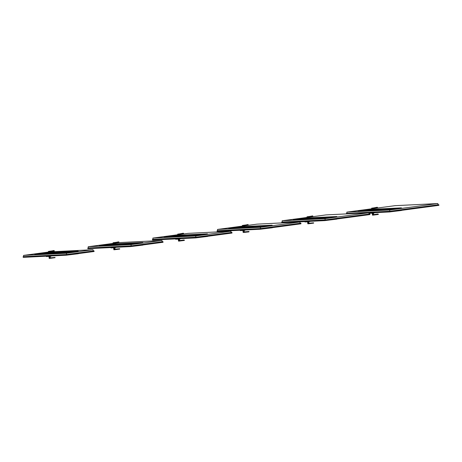<?xml version="1.0" encoding="UTF-8"?>
<svg xmlns="http://www.w3.org/2000/svg" width="462" height="462" viewBox="0 0 462 462"><rect width="100%" height="100%" fill="white"/><g stroke="black" fill="none" stroke-linecap="round" stroke-linejoin="round"><path stroke-width="0.69" d="M50.156 256.277L50.346 257.888L49.884 257.912L50.346 257.888L50.144 256.283M49.446 256.398L49.682 258.397L55.076 257.704L50.398 257.9L55.053 257.438L49.694 258.42M49.948 257.923L50.346 257.888M49.422 258.31L49.417 256.404M54.614 257.75L49.226 258.449L48.972 256.45L49.203 258.425M54.574 257.45L50.358 257.836L50.173 256.271M308.76 221.668L308.951 223.279L308.489 223.296L308.951 223.279L308.749 221.668M308.05 221.789L308.287 223.787L313.675 223.094L309.003 223.29L313.64 222.811L313.675 223.117L308.275 223.81L308.021 221.795M308.552 223.313L308.951 223.279M308.027 223.7L307.577 221.841L307.808 223.816M313.178 222.834L308.963 223.227L308.778 221.662M112.289 244.796L111.925 244.843L112.295 244.825M112.37 245.386L110.695 245.518L110.637 245.01L110.701 245.518M113.75 244.779L113.479 242.741L118.901 241.99L113.513 242.752L113.75 244.779L114.449 244.681L114.322 243.024L118.925 242.284L113.871 243.07M113.716 244.779L113.271 244.802L113.034 242.781L113.496 242.735L113.034 242.775M114.466 244.681L114.004 244.704L114.466 244.681L114.276 243.076L113.814 243.099L114.264 243.076M115.627 245.091L115.569 244.583L115.627 245.091L112.376 245.432L112.318 244.929L112.376 245.432M118.463 242.024L118.936 242.267L118.619 241.863L113.311 242.868M118.434 242.007L118.907 242.001L118.491 242.29M370.894 210.187L370.53 210.233L370.899 210.216M370.974 210.77L369.3 210.903L369.242 210.401L369.3 210.903M372.355 210.164L372.095 208.119L377.506 207.374L372.118 208.143L372.355 210.164L373.053 210.071L372.926 208.408L377.529 207.657L372.47 208.454M372.32 210.17L371.87 210.193L371.916 208.252M373.065 210.071L372.609 210.095L373.065 210.071L372.88 208.46L372.412 208.483L372.869 208.46M374.232 210.476L374.174 209.973L374.243 210.476L370.98 210.822L370.922 210.32L370.98 210.822M372.083 208.131L374.468 207.785M374.636 207.721L377.223 207.247L377.529 207.675L377.067 207.415M93.035 249.705L66.401 253.268L66.545 254.516L93.185 250.953L93.035 249.705L49.734 251.888M48.452 252.061L23.556 255.394L23.66 256.641L23.1 256.716L23.216 257.351L66.337 255.215L94.092 251.501L94.023 250.86L66.262 254.579L66.337 255.215M66.401 253.268L23.556 255.394M45.986 253.684L34.766 254.348L45.998 253.788M68.954 252.714L50.976 253.609L68.954 252.714L78.338 251.288L68.954 252.714L50.97 253.546M66.545 254.516L23.66 256.641M94.023 250.86L93.18 250.906M66.262 254.579L23.1 256.716M78.101 253.684L69.179 254.781M78.326 253.736L67.845 255.012M50.959 253.436L68.919 252.547L78.338 251.288L69 252.339L50.93 253.24L50.993 253.742L47.725 254.083M34.777 254.239L35.279 254.071L34.777 254.239M43.913 253.586L40.535 253.754M73.47 251.744L49.798 252.916M48.562 252.98L43.878 253.303L48.574 253.072M77.027 251.27L49.781 252.616M48.527 252.679L44.011 252.905L39.426 253.805M44.202 252.98L35.99 253.979M162 240.471L131.052 244.617L131.196 245.865L162.145 241.724L162 240.471L119.156 242.596L114.385 243.237M113.103 243.405L88.207 246.737L88.311 247.99L87.751 248.065L87.867 248.7L130.989 246.564L163.057 242.273L162.982 241.632L130.913 245.923L130.989 246.564M131.052 244.617L88.207 246.737M110.637 245.033L99.705 245.374L99.417 245.692L110.649 245.137M133.605 244.063L115.627 244.952L133.605 244.063L142.989 242.637L133.605 244.063L115.621 244.889M131.196 245.865L88.311 247.99M162.982 241.632L162.139 241.672M130.913 245.923L87.751 248.065M132.496 246.362L142.989 245.079L133.83 246.125M115.604 244.785L133.57 243.896L142.989 242.637L133.651 243.688L115.558 244.56L113.415 244.872L113.473 245.38M108.564 244.929L105.186 245.097M138.121 243.093L114.449 244.265M113.213 244.323L108.53 244.652L113.225 244.421M141.678 242.614L114.432 243.965M113.178 244.028L108.662 244.248L104.077 245.155M108.853 244.329L100.641 245.322M99.705 245.374L113.167 243.942M230.96 231.243L195.703 235.961L195.848 237.208L231.104 232.49L230.96 231.243L188.115 233.368L179.037 234.581M177.755 234.754L152.858 238.086L152.962 239.339L152.402 239.408L152.518 240.049L195.64 237.913L232.016 233.044L231.941 232.403L195.565 237.272L195.64 237.913M195.703 235.961L152.858 238.086M177.021 236.729L176.415 236.81L176.351 236.307L164.351 236.717L164.154 237.098L175.312 236.55L164.149 237.098L175.3 236.486M198.256 235.412L180.278 236.301L198.256 235.412L207.64 233.98L198.256 235.412L180.272 236.238M195.848 237.208L152.962 239.339M231.941 232.403L231.098 232.444M195.565 237.272L152.402 239.408M197.147 237.711L207.64 236.428L198.481 237.474M180.255 236.134L198.221 235.245L207.64 233.98L198.302 235.037L180.232 235.932L180.296 236.434L177.027 236.781L176.969 236.278L177.027 236.781M173.215 236.278L169.837 236.446M202.772 234.436L179.1 235.608M177.864 235.672L173.181 236.001L177.876 235.764M206.329 233.963L179.083 235.314M177.83 235.372L173.314 235.597L168.728 236.504M173.504 235.672L165.292 236.671M164.351 236.717L177.818 235.291M299.919 222.014L260.354 227.31L260.499 228.557L300.069 223.262L299.919 222.014L257.074 224.139L243.688 225.93M242.406 226.103L217.51 229.435L217.614 230.682L217.053 230.757L217.169 231.393L260.291 229.256L300.976 223.81L300.901 223.175L260.216 228.621L260.291 229.256M260.354 227.31L217.51 229.435M239.94 227.726L229.002 228.066L228.719 228.39L239.951 227.83M262.907 226.755L244.929 227.65L262.907 226.755L272.291 225.329L262.907 226.755L244.924 227.587M260.499 228.557L217.614 230.682M300.901 223.175L300.063 223.215M260.216 228.621L217.053 230.757M261.798 229.054L272.28 227.778L263.132 228.823M244.906 227.477L262.872 226.588L272.291 225.329L262.953 226.38L244.883 227.275L244.947 227.783L241.678 228.124M237.866 227.627L234.488 227.795M267.423 225.785L243.751 226.958M242.515 227.021L237.832 227.344L242.527 227.113M270.98 225.306L243.734 226.657M242.481 226.721L237.965 226.946L233.379 227.847M238.155 227.021L229.943 228.02M368.878 212.786L325.005 218.659L325.15 219.906L369.028 214.033L368.878 212.786L326.039 214.905L308.339 217.279M307.057 217.446L282.161 220.778L282.265 222.031L281.704 222.107L281.82 222.742L324.942 220.605L369.941 214.582L369.866 213.946L324.867 219.964L324.942 220.605M325.005 218.659L282.161 220.778M304.591 219.075L293.653 219.415L293.37 219.733L304.602 219.179M327.558 218.104L309.58 218.994L327.558 218.104L336.942 216.678L327.558 218.104L309.575 218.93M325.15 219.906L282.265 222.031M369.866 213.946L369.023 213.987M324.867 219.964L281.704 222.107M326.449 220.403L336.942 219.121L327.783 220.166M309.557 218.826L327.523 217.937L336.942 216.678L327.604 217.729L309.534 218.624L309.58 219.132L306.329 219.473L306.271 218.971L306.329 219.473M302.518 218.971L299.139 219.138M332.074 217.134L308.402 218.307M307.166 218.364L302.483 218.693L307.178 218.462M335.631 216.655L308.385 218.006M307.132 218.07L302.616 218.289L298.03 219.196M302.806 218.364L294.594 219.363M437.843 203.551L389.657 210.002L389.801 211.25L437.988 204.805L437.843 203.551L394.998 205.677L372.99 208.622M371.708 208.795L346.812 212.127L346.916 213.375L346.356 213.45L346.408 213.9M389.657 210.002L346.812 212.127M370.368 210.851L370.305 210.349L358.304 210.759L358.102 211.14L369.253 210.528M392.209 209.453L374.232 210.343L392.203 209.453L401.628 208.125L392.209 209.453L401.594 208.021L392.209 209.453L374.226 210.279M389.593 211.954L438.9 205.353L438.825 204.712L389.518 211.313L389.593 211.954L368.901 212.976M389.801 211.25L346.916 213.375M438.825 204.712L437.982 204.758M389.518 211.313L346.356 213.45M391.1 211.752L401.594 210.47L392.434 211.515M374.208 210.175L392.174 209.286L401.594 208.021L392.255 209.078L373.077 210.002L374.174 209.973L372.02 210.262L372.077 210.764M367.169 210.32L363.79 210.487M396.725 208.477L373.053 209.65M371.818 209.713L367.134 210.043L371.829 209.806M400.283 208.004L373.036 209.355M371.783 209.413L367.267 209.638L362.682 210.545M367.457 209.713L359.245 210.712M373.412 213.017L373.602 214.622L373.14 214.645L373.602 214.622L373.4 213.017M372.701 213.132L372.938 215.136L378.326 214.443L373.654 214.639L378.291 214.16L378.326 214.46L372.926 215.159L372.672 213.138M373.204 214.657L373.602 214.622M372.459 215.159L372.222 213.19L372.678 215.044M176.94 236.146L176.576 236.192L176.946 236.174M176.415 236.81L175.346 236.862L175.289 236.359L175.352 236.862M178.401 236.122L178.147 234.078L183.553 233.333L178.165 234.101L178.401 236.122L179.1 236.03L178.973 234.367L183.576 233.616L178.523 234.413M178.367 236.128L177.922 236.151L177.962 234.211M179.112 236.03L178.655 236.053L179.112 236.03L178.927 234.419L178.459 234.442L178.915 234.419M178.147 234.078L180.515 233.743M180.682 233.68L183.27 233.206L183.587 233.61L183.143 233.633M183.114 233.657L183.587 233.628L183.114 233.374M244.109 230.319L244.3 231.93L243.838 231.953L244.3 231.93L244.098 230.324M243.399 230.44L243.636 232.438L249.024 231.745L244.352 231.941L248.989 231.468L249.024 231.768L243.624 232.461L243.37 230.446M243.901 231.964L244.3 231.93M243.376 232.351L242.925 230.492L243.156 232.467M248.527 231.485L244.311 231.878L244.127 230.313M306.242 218.838L305.879 218.884L306.248 218.867M306.323 219.427L304.649 219.56L304.591 219.052L304.654 219.56M307.704 218.821L307.432 216.782L312.855 216.031L307.467 216.793L307.704 218.821L308.402 218.722L308.275 217.065L312.878 216.326L307.819 217.111M307.669 218.821L307.224 218.844L306.987 216.822L307.449 216.776L306.987 216.817M308.414 218.722L307.958 218.745L308.414 218.722L308.229 217.117L307.761 217.14L308.218 217.117M312.416 216.066L312.889 216.308L312.572 215.904L307.265 216.909M312.387 216.049L312.861 216.043L312.445 216.332M241.591 227.495L241.228 227.541L241.597 227.523M241.672 228.078L239.997 228.211L239.94 227.708L240.003 228.211M243.052 227.471L242.781 225.433L248.21 224.699L242.816 225.444L243.052 227.471L243.751 227.379L243.624 225.716L248.227 224.982L243.174 225.762M243.018 227.477L242.573 227.495L242.614 225.56M243.566 225.768L243.11 225.791L243.578 225.768L243.763 227.373L243.307 227.396L243.751 227.379M247.765 224.717L248.238 224.971L247.921 224.555L245.166 225.092M114.807 247.626L114.998 249.237L114.536 249.261L114.998 249.237L114.795 247.626M114.097 247.748L114.333 249.746L119.722 249.053L115.05 249.249L119.687 248.77L119.722 249.076L114.322 249.769L114.068 247.753M114.599 249.272L114.998 249.237M114.074 249.659L113.623 247.799L113.854 249.775M119.225 248.793L115.009 249.185L114.824 247.62M47.638 253.453L47.274 253.499L47.644 253.482M47.719 254.036L46.044 254.169L45.986 253.667L46.05 254.169M49.099 253.43L48.828 251.392L54.256 250.658L48.862 251.409L49.099 253.43L49.798 253.338L49.671 251.675L54.279 250.918L49.22 251.721M49.064 253.436L48.62 253.453L48.66 251.519M49.613 251.726L49.163 251.75L49.625 251.726L49.815 253.332L49.353 253.355L49.798 253.338M53.811 250.675L54.291 250.93L53.967 250.514L51.213 251.051M53.84 250.941L54.273 250.941L53.817 250.964M179.458 238.975L179.649 240.581L179.187 240.604L179.649 240.581L179.447 238.975M178.748 239.097L178.985 241.095L184.373 240.402L179.701 240.598L184.355 240.125L184.373 240.419L178.973 241.118L178.719 239.097M179.25 240.615L179.649 240.581M178.505 241.118L178.274 239.149L178.725 241.002M47.384 256.156L47.424 256.508L48.002 256.427L46.356 256.583L46.287 256.208L46.327 256.56L47.39 256.508L47.349 256.156M48.002 256.45L46.327 256.56M49.064 256.075L49.105 256.422L51.253 256.156L48.031 256.497L49.07 256.427L49.03 256.075M47.967 256.127L48.008 256.479L47.967 256.127M54.608 257.461L55.088 257.704M51.253 256.156L48.008 256.479M305.988 221.546L306.029 221.893L304.955 221.974L304.891 221.598L304.932 221.951L305.994 221.899L305.954 221.546M304.932 221.951L306.606 221.818M307.669 221.46L307.709 221.812L309.858 221.546L306.635 221.887L307.675 221.812L307.634 221.465M306.572 221.517L306.635 221.887L306.566 221.517M313.213 222.851L313.692 223.094L313.219 223.14M309.858 221.546L306.635 221.887M111.764 245.466L111.7 244.958L110.661 244.987L113.259 244.727M113.265 244.75L111.735 244.958L111.792 245.461M113.444 245.38L113.381 244.877L112.335 244.9L115.558 244.56L114.478 244.617L115.558 244.56L115.644 245.085M112.335 244.9L113.265 244.779L112.318 244.929M118.468 242.307L114.357 243.07L114.478 244.675M113.271 244.802L113.051 242.752L116.031 242.336M369.259 210.372L371.864 210.118M371.864 210.141L370.339 210.343L370.397 210.851M372.043 210.77L371.985 210.262L370.94 210.291L374.162 209.95L374.243 210.476M370.94 210.291L371.87 210.164L370.922 210.32M377.067 207.698L377.546 207.652L377.032 207.398M373.082 210.06L372.961 208.46L377.096 207.675M72.349 251.894L49.804 253.009M137 243.243L114.455 244.358M201.651 234.586L179.106 235.707M266.297 225.935L243.757 227.05M330.948 217.284L308.408 218.399M395.599 208.628L373.059 209.748M370.639 212.89L370.668 213.265L371.257 213.184L369.606 213.317L369.542 212.947L369.583 213.3L370.645 213.242L370.605 212.895M369.583 213.3L371.257 213.161M372.32 212.809L372.36 213.155L374.509 212.895L371.286 213.236L372.326 213.161L372.285 212.809M371.223 212.861L371.263 213.213L371.217 212.861M377.87 214.483L378.343 214.437L378.026 213.987L373.614 214.57L373.429 213.005M374.509 212.895L371.263 213.213M175.306 236.33L177.91 236.076M178.095 236.729L178.032 236.221L176.969 236.278L177.916 236.122L176.386 236.301L176.444 236.81M180.278 236.434L180.22 235.932L178.066 236.221L178.124 236.723M177.916 236.122L180.209 235.909L179.129 235.961L180.209 235.909L180.296 236.434M183.593 233.61L183.085 233.356M241.337 230.197L241.378 230.544L241.955 230.469L240.304 230.625L240.24 230.249L240.28 230.602L241.343 230.55L241.303 230.197M241.955 230.492L240.28 230.602M243.018 230.116L243.058 230.463L245.207 230.197L241.984 230.538L243.024 230.469L242.983 230.116M241.921 230.168L241.961 230.521L241.915 230.168M248.562 231.502L249.006 231.479L248.822 231.912L243.63 232.467M248.568 231.791L249.041 231.745M245.207 230.197L241.961 230.521M305.717 219.508L305.653 219L304.608 219.028L307.213 218.769M307.213 218.792L305.688 219L305.746 219.502M307.392 219.421L307.334 218.919L306.289 218.942L309.511 218.601L307.369 218.913L307.426 219.421M309.58 219.132L309.523 218.624L308.425 218.659L309.511 218.601L309.598 219.127M306.289 218.942L307.218 218.821L306.271 218.971M312.416 216.349L308.31 217.111L308.431 218.717M307.224 218.844L307.005 216.793L309.985 216.378M241.066 228.159L241.002 227.656L239.957 227.679L242.562 227.419M242.567 227.448L241.037 227.65L241.095 228.153M242.798 225.421L242.336 225.473M242.741 228.072L242.683 227.57L241.62 227.622L241.678 228.13L241.638 227.599L244.86 227.252L242.717 227.57L242.775 228.072M244.929 227.783L244.86 227.252L244.947 227.783M241.638 227.599L242.567 227.471L241.62 227.622M243.78 227.368L243.659 225.768L248.03 225.173L248.21 224.699L247.736 224.699M242.573 227.495L242.354 225.444L245.334 225.029M112.035 247.505L112.075 247.851L111.001 247.932L110.938 247.557L110.978 247.909L112.041 247.857L112 247.505M110.978 247.909L112.653 247.776M113.716 247.418L113.756 247.771L115.904 247.505L112.682 247.846L113.721 247.771L113.681 247.424M112.618 247.476L112.682 247.846L112.618 247.476M119.26 248.81L119.739 249.053L119.265 249.099M115.904 247.505L112.682 247.846M47.112 254.117L47.049 253.615L46.009 253.638L48.608 253.378M48.614 253.407L47.084 253.609L47.141 254.112M48.845 251.38L48.383 251.432M48.793 254.031L48.729 253.528L47.667 253.58L47.725 254.088L47.684 253.557L50.907 253.216L48.764 253.528L48.822 254.031M50.976 253.742L50.907 253.216L50.993 253.742M47.684 253.557L48.614 253.43L47.667 253.58M49.827 253.326L49.705 251.726L54.077 251.137L54.256 250.658L53.783 250.658M48.62 253.453L48.4 251.403L51.38 250.987M176.686 238.848L176.715 239.224L177.304 239.143L175.652 239.276L175.589 238.906L175.629 239.258L176.692 239.201L176.651 238.854M175.629 239.258L177.304 239.12M178.367 238.767L178.407 239.114L180.555 238.854L177.333 239.195L178.372 239.12L178.332 238.767M177.269 238.819L177.31 239.172L177.269 238.819M183.916 240.442L184.39 240.396L184.072 239.945L179.66 240.529L179.475 238.964M180.555 238.854L177.31 239.172M308.281 223.81L313.692 223.094M115.916 242.388L113.496 242.729M371.656 208.143L371.87 210.193M47.875 253.39L35.077 254.025M78.043 251.132L49.775 252.535M48.516 252.599L35.043 254.025M142.694 242.481L114.426 243.878M112.526 244.733L99.728 245.368M207.346 233.824L179.077 235.227M177.177 236.082L164.38 236.717M271.997 225.173L243.728 226.576M242.469 226.634L238.04 226.854M238.034 226.859L228.99 228.066M241.828 227.431L229.031 228.066M336.648 216.522L308.379 217.92M307.12 217.983L293.641 219.415M306.479 218.774L293.676 219.41M401.299 207.865L373.03 209.269M371.771 209.332L358.293 210.759M371.13 210.123L358.327 210.759M372.932 215.159L378.343 214.437M179.129 236.018L179.008 234.419L183.587 233.628M177.703 234.101L177.922 236.151M309.869 216.43L307.449 216.77M114.328 249.769L119.739 249.053M178.979 241.118L184.39 240.396"/></g></svg>

